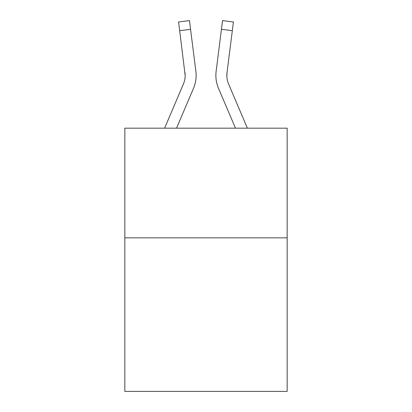 <?xml version="1.0" encoding="UTF-8"?>
<svg xmlns="http://www.w3.org/2000/svg" width="412" height="412" viewBox="0 0 412 412"><rect width="100%" height="100%" fill="white"/><g stroke="black" fill="none" stroke-linecap="round" stroke-linejoin="round"><path stroke-width="0.62" d="M287.164 237.853L287.164 391.4L124.836 391.4L124.836 128.173L287.164 128.173L287.164 237.853L124.836 237.853M193.501 88.328L176.532 128.173L193.501 88.328A32.903 32.903 0 0 0 195.87 71.312L190.56 29.303L179.678 30.679L178.581 21.975L189.463 20.6L190.56 29.303M196.091 77.034L196.127 75.695M195.705 69.999L195.87 71.312L195.705 69.999M218.499 88.328L235.468 128.173L218.499 88.328A32.903 32.903 0 0 1 216.13 71.312L222.537 20.6L233.419 21.975L232.322 30.679L221.44 29.303M226.863 76.508L227.012 72.687L226.863 76.508L227.012 72.687L226.863 76.508L227.012 72.687L226.863 76.508L227.012 72.687L226.863 76.508L227.012 72.687L226.863 76.508L227.012 72.687L226.863 76.508L227.012 72.687L232.322 30.679M164.615 128.173L183.407 84.033A21.934 21.934 0 0 0 185.163 75.478L179.678 30.679M183.407 84.033A21.934 21.934 0 0 0 185.163 75.478A21.934 21.934 0 0 1 183.407 84.033A21.934 21.934 0 0 0 185.163 75.478A21.934 21.934 0 0 1 183.407 84.033A21.934 21.934 0 0 0 185.163 75.478A21.934 21.934 0 0 1 183.407 84.033A21.934 21.934 0 0 0 185.163 75.478A21.934 21.934 0 0 1 183.407 84.033A21.934 21.934 0 0 0 185.163 75.478L184.988 72.687A21.934 21.934 0 0 1 183.407 84.033M247.385 128.173L228.593 84.033A21.934 21.934 0 0 1 226.837 75.478L227.012 72.687L226.837 75.478A21.934 21.934 0 0 0 228.593 84.033A21.934 21.934 0 0 1 226.837 75.478A21.934 21.934 0 0 0 228.593 84.033A21.934 21.934 0 0 1 226.837 75.478A21.934 21.934 0 0 0 228.593 84.033A21.934 21.934 0 0 1 226.837 75.478A21.934 21.934 0 0 0 228.593 84.033A21.934 21.934 0 0 1 227.012 72.687M215.909 77.044L215.873 75.422"/></g></svg>
